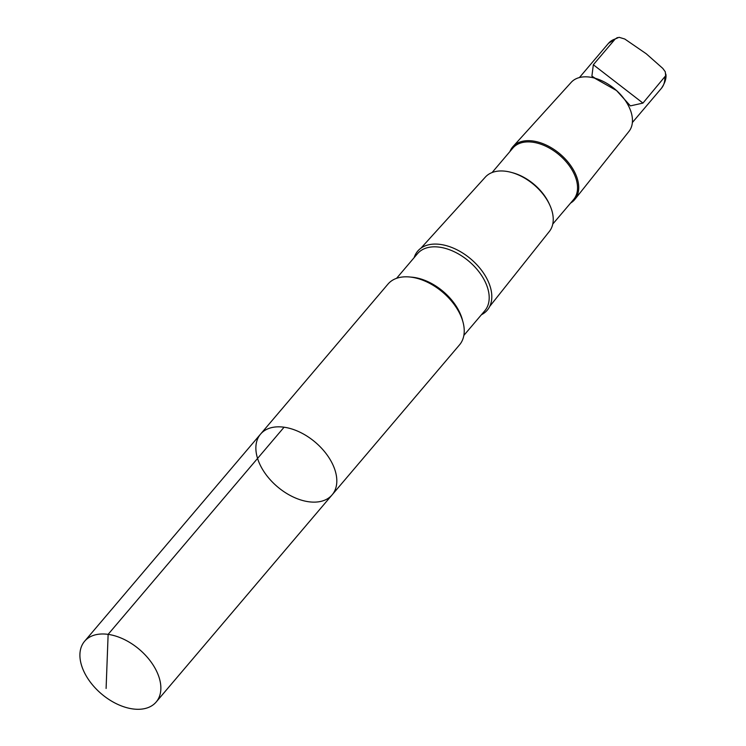 <?xml version="1.0" encoding="UTF-8"?>
<svg xmlns="http://www.w3.org/2000/svg" width="746" height="746" viewBox="0 0 746 746"><rect width="100%" height="100%" fill="white"/><g stroke="black" fill="none" stroke-linecap="round" stroke-linejoin="round"><path stroke-width="1.12" d="M260.568 434.097L387.995 284.077A46.933 29.215 40.3 0 1 444.569 293.859A46.933 29.215 40.3 0 1 459.536 344.848L332.119 494.859A46.933 29.215 -139.7 0 0 317.153 443.879A46.933 29.215 -139.7 0 0 260.568 434.097A46.933 29.215 -139.7 0 0 277.428 486.746A46.933 29.215 -139.7 0 0 332.119 494.859A46.933 29.215 -139.7 0 0 317.153 443.879A46.933 29.215 -139.7 0 0 260.568 434.097L84.615 641.252A46.942 29.215 40.3 0 1 141.199 651.034A46.942 29.215 40.3 0 1 156.166 702.023A46.942 29.215 40.3 0 1 99.572 692.241A46.942 29.215 40.3 0 1 84.615 641.252M509.938 151.522A40.676 25.327 40.3 0 1 512.987 146.589L571.203 82.349A37.897 23.592 40.3 0 1 594.422 78.06A37.897 23.592 40.3 0 1 616.588 90.602L630.398 105.885L642.949 103.088L665.684 75.71L665.255 71.747L662.802 68.408L646.25 53.768L624.784 39.025L619.068 37.3L615.217 38.978L593.331 64.753L591.904 76.139L595.205 78.265M627.05 102.855A34.736 21.625 40.3 0 1 628.561 105.867L629.438 107.797A37.897 23.592 40.3 0 1 628.962 131.408L574.98 199.247A40.676 25.327 40.3 0 1 570.615 203.061M414.161 257.612A45.627 28.404 40.3 0 1 472.694 260.643A45.627 28.404 40.3 0 1 481.412 314.747M420.986 248.12L485.357 177.082A42 26.147 40.3 0 1 511.085 172.335A42 26.147 40.3 0 1 535.647 186.23A42 26.147 40.3 0 1 549.886 205.29A42 26.147 40.3 0 1 549.364 231.446L489.684 306.466M511.085 172.335L512.511 172.718A39.799 24.777 40.3 0 1 535.787 185.885A39.799 24.777 40.3 0 1 549.28 203.947L549.886 205.29M492.09 172.54L512.875 148.062A39.799 24.777 40.3 0 1 560.861 156.352A39.799 24.777 40.3 0 1 573.553 199.592L552.758 224.07M512.987 146.589A40.676 25.327 40.3 0 1 561.691 155.448A40.676 25.327 40.3 0 1 574.98 199.247M594.422 78.06L616.588 90.583A37.897 23.592 40.3 0 1 629.438 107.797M284.086 427.197L108.133 634.352L106.1 688.455M664.835 77.323A34.736 21.625 40.3 0 1 661.376 88.373L632.366 122.531M410.99 277.111A44.117 27.462 40.3 0 1 445.026 293.094A44.117 27.462 40.3 0 1 462.688 321.032M396.583 278.305L417.518 253.659A44.117 27.462 40.3 0 1 470.707 262.853A44.117 27.462 40.3 0 1 484.779 310.784L463.844 335.43M617.418 37.57L608.428 43.399A34.736 21.625 40.3 0 1 615.217 38.978M593.331 64.753L642.949 103.088M332.119 494.859L156.166 702.023M665.852 74.115C666.551 78.153 665.059 82.899 661.376 88.373M608.428 43.399L579.418 77.556"/></g></svg>
